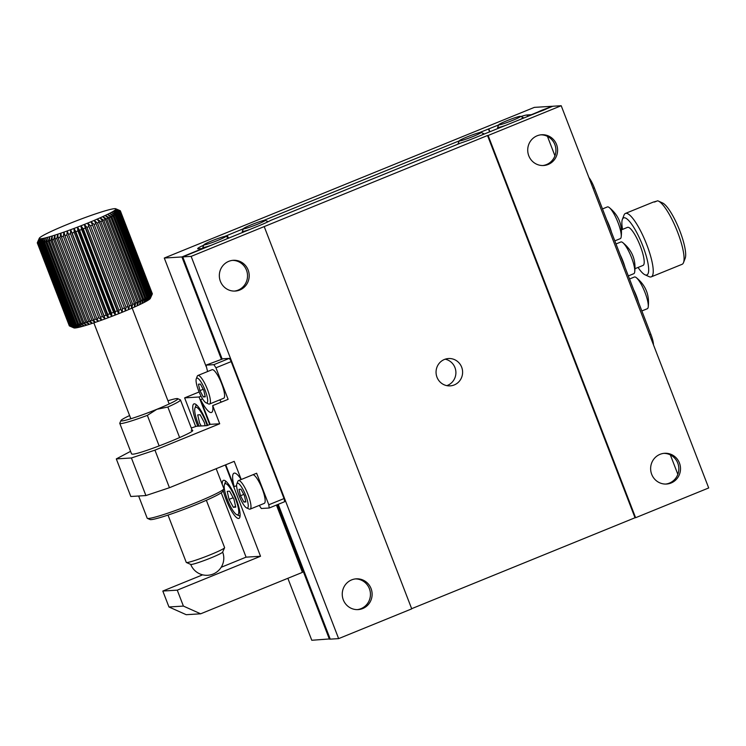 <?xml version="1.0" encoding="UTF-8"?>
<svg xmlns="http://www.w3.org/2000/svg" width="746" height="746" viewBox="0 0 746 746"><rect width="100%" height="100%" fill="white"/><g stroke="black" fill="none" stroke-linecap="round" stroke-linejoin="round"><path stroke-width="1.12" d="M61.088 227.026A41.095 3.133 158.9 0 1 64.259 225.693A41.095 3.133 158.9 0 1 67.541 224.35A41.095 3.133 158.9 0 1 70.898 222.998A41.095 3.133 158.9 0 1 74.311 221.646A41.095 3.133 158.9 0 1 77.743 220.322A41.095 3.133 158.9 0 1 81.183 219.016A41.095 3.133 158.9 0 1 84.587 217.748A41.095 3.133 158.9 0 1 87.944 216.536A41.095 3.133 158.9 0 1 91.208 215.37A41.095 3.133 158.9 0 1 94.369 214.279A41.095 3.133 158.9 0 1 97.4 213.272A41.095 3.133 158.9 0 1 100.262 212.34A41.095 3.133 158.9 0 1 102.948 211.5A41.095 3.133 158.9 0 1 105.419 210.754A41.095 3.133 158.9 0 1 107.676 210.12A41.095 3.133 158.9 0 1 109.69 209.589A41.095 3.133 158.9 0 1 111.443 209.178A41.095 3.133 158.9 0 1 112.926 208.88A41.095 3.133 158.9 0 1 114.129 208.703A41.095 3.133 158.9 0 1 115.033 208.647A41.095 3.133 158.9 0 1 115.63 208.712A41.095 3.133 158.9 0 1 115.742 208.759A41.095 3.133 158.9 0 1 115.928 208.899L120.376 210.913A44.518 3.394 158.9 0 1 120.367 211.099L115.919 209.206L120.293 211.277A44.518 3.394 158.9 0 1 120.097 211.528L115.593 209.635L119.873 211.761A44.518 3.394 158.9 0 1 119.5 212.078L114.968 210.167L119.118 212.368A44.518 3.394 158.9 0 1 118.567 212.75L114.045 210.81L118.045 213.086A44.518 3.394 158.9 0 1 117.318 213.542L112.823 211.566L116.656 213.925A44.518 3.394 158.9 0 1 115.751 214.438L111.322 212.414L114.968 214.867A44.518 3.394 158.9 0 1 113.896 215.426L109.541 213.347L112.982 215.902A44.518 3.394 158.9 0 1 111.76 216.517L107.508 214.372L110.716 217.03A44.518 3.394 158.9 0 1 109.354 217.692L105.233 215.473L108.198 218.233A44.518 3.394 158.9 0 1 106.706 218.932L102.743 216.629L105.447 219.511A44.518 3.394 158.9 0 1 103.825 220.247L100.039 217.851L102.482 220.844A44.518 3.394 158.9 0 1 100.747 221.609L97.166 219.119L99.321 222.224A44.518 3.394 158.9 0 1 97.502 223.017L94.127 220.424L96.001 223.651A44.518 3.394 158.9 0 1 94.099 224.453L90.956 221.758L92.541 225.096A44.518 3.394 158.9 0 1 90.574 225.907L87.683 223.11L88.97 226.56A44.518 3.394 158.9 0 1 86.956 227.371L84.326 224.462L85.314 228.024A44.518 3.394 158.9 0 1 83.263 228.835L80.913 225.805L81.612 229.479A44.518 3.394 158.9 0 1 79.542 230.281L77.472 227.138L77.882 230.915A44.518 3.394 158.9 0 1 75.822 231.698L74.041 228.444L74.162 232.323A44.518 3.394 158.9 0 1 72.12 233.078L70.628 229.703L70.478 233.684A44.518 3.394 158.9 0 1 68.464 234.412L67.28 230.924L66.87 234.99A44.518 3.394 158.9 0 1 64.902 235.68L64.007 232.081L63.345 236.23A44.518 3.394 158.9 0 1 61.452 236.883L60.846 233.172L59.96 237.396A44.518 3.394 158.9 0 1 58.141 238.002L57.824 234.188L56.715 238.478A44.518 3.394 158.9 0 1 54.99 239.037L54.962 235.121L53.647 239.466A44.518 3.394 158.9 0 1 52.033 239.97L52.276 235.96L50.793 240.352A44.518 3.394 158.9 0 1 49.301 240.799L49.795 236.706L48.154 241.126A44.518 3.394 158.9 0 1 46.802 241.508L47.539 237.34L45.767 241.797A44.518 3.394 158.9 0 1 44.555 242.114L45.525 237.862L43.65 242.338A44.518 3.394 158.9 0 1 42.587 242.59L43.772 238.282L41.804 242.758A44.518 3.394 158.9 0 1 40.918 242.935L42.289 238.58L40.265 243.047A44.518 3.394 158.9 0 1 39.547 243.159L41.095 238.748L39.034 243.215A44.518 3.394 158.9 0 1 38.494 243.252L40.191 238.804L38.13 243.243A44.518 3.394 158.9 0 1 37.766 243.205L39.585 238.739L37.552 243.149A44.518 3.394 158.9 0 1 37.365 243.037L39.286 238.552L37.3 242.916A44.518 3.394 158.9 0 1 37.309 242.73L39.305 238.254A41.095 3.133 158.9 0 1 39.305 238.254A41.095 3.133 158.9 0 1 39.622 237.825A41.095 3.133 158.9 0 1 40.247 237.293A41.095 3.133 158.9 0 1 41.179 236.641A41.095 3.133 158.9 0 1 42.401 235.895A41.095 3.133 158.9 0 1 43.902 235.046A41.095 3.133 158.9 0 1 45.674 234.104A41.095 3.133 158.9 0 1 47.707 233.088A41.095 3.133 158.9 0 1 49.982 231.987A41.095 3.133 158.9 0 1 52.481 230.822A41.095 3.133 158.9 0 1 55.176 229.6A41.095 3.133 158.9 0 1 58.057 228.332A41.095 3.133 158.9 0 1 61.088 227.026M120.125 210.68A44.518 3.394 158.9 0 1 120.153 210.689A44.518 3.394 158.9 0 1 120.311 210.792L115.928 208.899A41.095 3.133 158.9 0 1 115.919 209.206A41.095 3.133 158.9 0 1 115.593 209.635A41.095 3.133 158.9 0 1 114.968 210.167A41.095 3.133 158.9 0 1 114.045 210.81A41.095 3.133 158.9 0 1 112.823 211.566A41.095 3.133 158.9 0 1 111.322 212.414A41.095 3.133 158.9 0 1 109.541 213.347A41.095 3.133 158.9 0 1 107.508 214.372A41.095 3.133 158.9 0 1 105.233 215.473A41.095 3.133 158.9 0 1 102.743 216.629A41.095 3.133 158.9 0 1 100.039 217.851A41.095 3.133 158.9 0 1 97.166 219.119A41.095 3.133 158.9 0 1 94.127 220.424A41.095 3.133 158.9 0 1 90.956 221.758A41.095 3.133 158.9 0 1 87.683 223.11A41.095 3.133 158.9 0 1 84.326 224.462A41.095 3.133 158.9 0 1 80.913 225.805A41.095 3.133 158.9 0 1 77.472 227.138A41.095 3.133 158.9 0 1 74.041 228.444A41.095 3.133 158.9 0 1 70.628 229.703A41.095 3.133 158.9 0 1 67.28 230.924A41.095 3.133 158.9 0 1 64.007 232.081A41.095 3.133 158.9 0 1 60.846 233.172A41.095 3.133 158.9 0 1 57.824 234.188A41.095 3.133 158.9 0 1 54.962 235.121A41.095 3.133 158.9 0 1 52.276 235.96A41.095 3.133 158.9 0 1 49.795 236.706A41.095 3.133 158.9 0 1 47.539 237.34A41.095 3.133 158.9 0 1 45.525 237.862A41.095 3.133 158.9 0 1 43.772 238.282A41.095 3.133 158.9 0 1 42.289 238.58A41.095 3.133 158.9 0 1 41.095 238.748A41.095 3.133 158.9 0 1 40.191 238.804A41.095 3.133 158.9 0 1 39.585 238.739A41.095 3.133 158.9 0 1 39.286 238.552A41.095 3.133 158.9 0 1 39.296 238.254L39.305 238.254M120.293 211.277L152.249 294.092A44.518 3.394 158.9 0 1 152.053 294.344L120.097 211.528M119.118 212.368L151.084 295.183A44.518 3.394 158.9 0 1 150.524 295.575L118.567 212.75M119.873 211.761L151.83 294.577A44.518 3.394 158.9 0 1 151.457 294.903L119.5 212.078M116.656 213.925L148.613 296.74A44.518 3.394 158.9 0 1 147.708 297.253L115.751 214.438M112.982 215.902L144.938 298.717A44.518 3.394 158.9 0 1 143.717 299.332L111.76 216.517M114.968 214.867L146.925 297.682A44.518 3.394 158.9 0 1 145.852 298.251L113.896 215.426M118.045 213.086L150.002 295.91A44.518 3.394 158.9 0 1 149.275 296.358L117.318 213.542M108.198 218.233L140.155 301.048A44.518 3.394 158.9 0 1 138.663 301.748L106.706 218.932M102.482 220.844L134.439 303.659A44.518 3.394 158.9 0 1 132.713 304.424L100.747 221.609M105.447 219.511L137.404 302.326A44.518 3.394 158.9 0 1 135.781 303.062L103.825 220.247M96.001 223.651L127.958 306.466A44.518 3.394 158.9 0 1 126.055 307.268L94.099 224.453M88.97 226.56L120.927 309.376A44.518 3.394 158.9 0 1 118.912 310.196L86.956 227.371M92.541 225.096L124.498 307.921A44.518 3.394 158.9 0 1 122.531 308.723L90.574 225.907M99.321 222.224L131.277 305.049A44.518 3.394 158.9 0 1 129.459 305.832L97.502 223.017M110.716 217.03L142.672 299.845A44.518 3.394 158.9 0 1 141.311 300.507L109.354 217.692M120.376 210.913L152.333 293.728A44.518 3.394 158.9 0 1 152.324 293.915L120.367 211.099M81.612 229.479L113.569 312.304A44.518 3.394 158.9 0 1 111.499 313.096L79.542 230.281M74.162 232.323L106.118 315.138A44.518 3.394 158.9 0 1 104.076 315.903L72.12 233.078M77.882 230.915L109.839 313.74A44.518 3.394 158.9 0 1 107.778 314.523L75.822 231.698M66.87 234.99L98.826 317.805A44.518 3.394 158.9 0 1 96.859 318.505L64.902 235.68M59.96 237.396L91.917 320.211A44.518 3.394 158.9 0 1 90.098 320.827L58.141 238.002M63.345 236.23L95.311 319.046A44.518 3.394 158.9 0 1 93.409 319.698L61.452 236.883M70.478 233.684L102.435 316.5A44.518 3.394 158.9 0 1 100.421 317.227L68.464 234.412M53.647 239.466L85.603 322.281A44.518 3.394 158.9 0 1 84 322.785L52.033 239.97M48.154 241.126L80.111 323.95A44.518 3.394 158.9 0 1 78.759 324.333L46.802 241.508M50.793 240.352L82.75 323.167A44.518 3.394 158.9 0 1 81.258 323.615L49.301 240.799M43.65 242.338L75.607 325.153A44.518 3.394 158.9 0 1 74.544 325.405L42.587 242.59M40.265 243.047L72.222 325.871A44.518 3.394 158.9 0 1 71.504 325.974L39.547 243.159M41.804 242.758L73.761 325.573A44.518 3.394 158.9 0 1 72.875 325.76L40.918 242.935M45.767 241.797L77.724 324.613A44.518 3.394 158.9 0 1 76.512 324.93L44.555 242.114M56.715 238.478L88.671 321.293A44.518 3.394 158.9 0 1 86.946 321.852L54.99 239.037M38.13 243.243L70.087 326.067A44.518 3.394 158.9 0 1 69.723 326.021L37.766 243.205M37.3 242.916L69.285 325.75M37.552 243.149L69.509 325.965A44.518 3.394 158.9 0 1 69.481 325.955A44.518 3.394 158.9 0 1 69.322 325.853L37.365 243.037M39.034 243.215L71.001 326.03A44.518 3.394 158.9 0 1 70.45 326.067L38.494 243.252M85.314 228.024L117.271 310.849A44.518 3.394 158.9 0 1 115.22 311.651L83.263 228.835M152.249 294.092L150.328 298.4A41.095 3.133 158.9 0 1 150.011 298.82L152.053 294.344M151.084 295.183L149.386 299.36A41.095 3.133 158.9 0 1 148.454 300.004L150.524 295.575M151.83 294.577L150.011 298.82A41.095 3.133 158.9 0 1 149.386 299.36L151.457 294.903M148.613 296.74L147.242 300.75A41.095 3.133 158.9 0 1 145.731 301.598L147.708 297.253M144.938 298.717L143.959 302.54A41.095 3.133 158.9 0 1 141.926 303.557L143.717 299.332M146.925 297.682L145.731 301.598A41.095 3.133 158.9 0 1 143.959 302.54L145.852 298.251M150.002 295.91L148.454 300.004A41.095 3.133 158.9 0 1 147.242 300.75L149.275 296.358M140.155 301.048L139.651 304.657A41.095 3.133 158.9 0 1 137.152 305.823L138.663 301.748M134.439 303.659L134.457 307.044A41.095 3.133 158.9 0 1 131.576 308.312L132.713 304.424M137.404 302.326L137.152 305.823A41.095 3.133 158.9 0 1 134.457 307.044L135.781 303.062M127.958 306.466L128.545 309.618A41.095 3.133 158.9 0 1 125.375 310.951L126.055 307.268M120.927 309.376L122.102 312.294A41.095 3.133 158.9 0 1 118.735 313.656L118.912 310.196M124.498 307.921L125.375 310.951A41.095 3.133 158.9 0 1 122.102 312.294L122.531 308.723M131.277 305.049L131.576 308.312A41.095 3.133 158.9 0 1 128.545 309.618L129.459 305.832M142.672 299.845L141.926 303.557A41.095 3.133 158.9 0 1 139.651 304.657L141.311 300.507M150.338 298.391A41.095 3.133 158.9 0 1 150.328 298.4L152.324 293.915M113.569 312.304L115.332 314.999A41.095 3.133 158.9 0 1 111.891 316.332L111.499 313.096M106.118 315.138L108.45 317.628A41.095 3.133 158.9 0 1 105.046 318.896L104.076 315.903M109.839 313.74L111.891 316.332A41.095 3.133 158.9 0 1 108.45 317.628L107.778 314.523M98.826 317.805L101.689 320.118A41.095 3.133 158.9 0 1 98.425 321.274L96.859 318.505M91.917 320.211L95.264 322.365A41.095 3.133 158.9 0 1 92.234 323.382L90.098 320.827M95.311 319.046L98.425 321.274A41.095 3.133 158.9 0 1 95.264 322.365L93.409 319.698M102.435 316.5L105.046 318.896A41.095 3.133 158.9 0 1 101.689 320.118L100.421 317.227M85.603 322.281L89.371 324.314A41.095 3.133 158.9 0 1 86.685 325.153L84 322.785M80.111 323.95L84.214 325.89A41.095 3.133 158.9 0 1 81.957 326.524L78.759 324.333M82.75 323.167L86.685 325.153A41.095 3.133 158.9 0 1 84.214 325.89L81.258 323.615M75.607 325.153L79.943 327.056A41.095 3.133 158.9 0 1 78.19 327.466L74.544 325.405M72.222 325.871L76.707 327.764A41.095 3.133 158.9 0 1 75.505 327.942L71.504 325.974M73.761 325.573L78.19 327.466A41.095 3.133 158.9 0 1 76.707 327.764L72.875 325.76M77.724 324.613L81.957 326.524A41.095 3.133 158.9 0 1 79.943 327.056L76.512 324.93M88.671 321.293L92.234 323.382A41.095 3.133 158.9 0 1 89.371 324.314L86.946 321.852M70.087 326.067L74.6 327.998A41.095 3.133 158.9 0 1 74.003 327.932L69.723 326.021M69.509 325.965L74.003 327.932A41.095 3.133 158.9 0 1 73.891 327.895L69.481 325.955M71.001 326.03L75.505 327.942A41.095 3.133 158.9 0 1 74.6 327.998L70.45 326.067M117.271 310.849L118.735 313.656A41.095 3.133 158.9 0 1 115.332 314.999L115.22 311.651M168.009 515.076L186.267 562.4A20.543 1.567 -21.1 0 0 186.369 562.493A20.543 1.567 -21.1 0 0 186.938 562.54A20.543 1.567 -21.1 0 0 207.528 555.873A20.543 1.567 -21.1 0 0 224.593 547.741A20.543 1.567 -21.1 0 0 224.602 547.611L206.344 500.277M186.369 562.493L190.78 564.433A17.121 1.305 -21.1 0 0 191.246 564.47A17.121 1.305 -21.1 0 0 208.414 558.913A17.121 1.305 -21.1 0 0 222.625 552.133L224.593 547.741M115.332 314.999L80.913 225.805M105.046 318.896L70.628 229.703M108.45 317.628L74.041 228.444M111.891 316.332L77.472 227.138M118.735 313.656L84.326 224.462M122.102 312.294L87.683 223.11M635.023 517.752L635.611 517.715L488.117 135.474L561.206 105.727L552.814 106.24L547.023 108.599A6.845 0.522 158.9 0 1 538.864 111.919L475.295 137.656A18.837 1.436 158.9 0 1 460.879 142.971L270.658 220.415A18.837 1.436 158.9 0 1 259.431 225.534L182.751 256.904L191.144 256.382L487.53 135.511L635.023 517.752L411.661 608.689M436.997 377.234A13.698 13.279 86.5 0 0 462.585 371.396A13.698 13.279 86.5 0 0 448.495 358.537A13.698 13.279 86.5 0 0 436.997 377.234M278.221 504.324L330.245 639.145L338.637 638.623L411.727 608.867L264.233 226.625M635.611 517.715L708.7 487.959L561.206 105.727M488.117 135.474L487.53 135.511M446.789 385.645A13.698 13.279 86.5 0 0 445.166 359.19M679.447 463.014A15.405 14.939 86.5 0 0 664.621 453.288A15.405 14.939 86.5 0 0 650.661 469.579A15.405 14.939 86.5 0 0 666.514 484.042A15.405 14.939 86.5 0 0 679.447 463.014M556.535 144.482A15.405 14.939 86.5 0 0 541.708 134.746A15.405 14.939 86.5 0 0 527.748 151.046A15.405 14.939 86.5 0 0 543.601 165.509A15.405 14.939 86.5 0 0 556.535 144.482M338.637 638.623L191.144 256.382M248.148 270.033A15.405 14.939 86.5 0 0 233.33 260.298A15.405 14.939 86.5 0 0 219.361 276.598A15.405 14.939 86.5 0 0 235.223 291.061A15.405 14.939 86.5 0 0 248.148 270.033M371.06 588.566A15.405 14.939 86.5 0 0 356.243 578.84A15.405 14.939 86.5 0 0 342.274 595.131A15.405 14.939 86.5 0 0 358.136 609.594A15.405 14.939 86.5 0 0 371.06 588.566M222.196 359.134L182.751 256.904M231.269 361.362L229.302 358.388L223.091 358.77L205.989 365.148L213.878 364.663L229.302 358.388M259.272 505.406L261.305 508.492L269.194 508.007L284.608 501.732L284.245 498.654M284.086 498.71L231.111 361.428M653.477 344.848A13.698 3.198 -112.2 0 0 650.885 334.357L594.338 187.833A13.698 3.198 -112.2 0 0 588.911 177.511M665.674 484.07A15.405 14.939 86.5 0 0 677.769 463.117A15.405 14.939 86.5 0 0 663.781 453.363M542.762 165.537A15.405 14.939 86.5 0 0 554.856 144.584A15.405 14.939 86.5 0 0 540.878 134.83M234.384 291.089A15.405 14.939 86.5 0 0 246.469 270.136A15.405 14.939 86.5 0 0 232.491 260.382M357.297 609.622A15.405 14.939 86.5 0 0 369.382 588.669A15.405 14.939 86.5 0 0 355.404 578.915M606.685 219.809A17.121 4 67.8 0 1 611.496 232.295M620.206 254.852A17.121 4 67.8 0 1 625.017 267.338M633.727 289.886A17.121 4 67.8 0 1 638.539 302.372M205.989 365.148L207.602 371.536M212.703 405.61A23.965 5.595 67.8 0 1 211.519 412.463A23.965 5.595 67.8 0 1 200.59 399.623L210.139 424.353L219.706 423.765L212.703 405.61L228.117 399.334L215.948 367.797L213.878 364.663M219.744 399.875A23.965 5.595 -112.2 0 0 221.31 402.103M196.282 378.791L197.27 376.226A15.405 3.599 67.8 0 1 197.904 375.49L212.088 369.708A15.405 3.599 67.8 0 1 221.236 382.623A15.405 3.599 67.8 0 1 223.707 398.252L209.523 404.034A15.405 3.599 67.8 0 1 209.244 404.09A15.405 3.599 67.8 0 1 208.554 403.94L206.055 402.803A13.353 3.115 67.8 0 1 198.977 391.687A13.353 3.115 67.8 0 1 196.282 378.791A13.353 3.115 67.8 0 1 204.329 388.33A13.353 3.115 67.8 0 1 206.661 402.933A13.353 3.115 67.8 0 1 206.055 402.803M215.948 367.797L231.213 361.586M269.194 508.007L268.802 504.772L256.633 473.234L241.219 479.51L234.207 461.354L169.445 487.716L154.944 450.136L219.706 423.765M252.866 474.773A15.405 3.599 67.8 0 1 261.967 488.182A15.405 3.599 67.8 0 1 264.27 503.373L250.087 509.145A15.405 3.599 67.8 0 1 249.807 509.21A15.405 3.599 67.8 0 1 249.117 509.052L246.618 507.914A13.353 3.115 67.8 0 1 239.541 496.808A13.353 3.115 67.8 0 1 236.846 483.902A13.353 3.115 67.8 0 1 244.893 493.442A13.353 3.115 67.8 0 1 247.215 508.054A13.353 3.115 67.8 0 1 246.618 507.914M284.067 498.552L268.802 504.772M249.239 229.684A13.698 1.044 158.9 0 1 242.72 231.484A13.698 1.044 158.9 0 1 242.282 231.391A13.698 1.044 158.9 0 1 242.282 231.297L243.466 228.668A11.647 0.886 158.9 0 1 254.004 223.716A11.647 0.886 158.9 0 1 265.128 220.303A11.647 0.886 158.9 0 1 257.174 224.369A11.647 0.886 158.9 0 1 243.466 228.668M265.128 220.303L267.767 221.469A13.698 1.044 158.9 0 1 267.833 221.525A13.698 1.044 158.9 0 1 267.133 222.196M459.918 143.363A13.698 1.044 158.9 0 1 458.594 143.596A13.698 1.044 158.9 0 1 458.147 143.502A13.698 1.044 158.9 0 1 458.156 143.419L459.331 140.78A11.647 0.886 158.9 0 1 469.868 135.837A11.647 0.886 158.9 0 1 480.993 132.424A11.647 0.886 158.9 0 1 472.199 136.826A11.647 0.886 158.9 0 1 459.704 140.929A11.647 0.886 158.9 0 1 459.331 140.78M480.993 132.424L483.641 133.581A13.698 1.044 158.9 0 1 483.706 133.646A13.698 1.044 158.9 0 1 481.711 135.045M614.807 240.874L620.271 238.655A17.121 4 -112.2 0 0 621.166 237.051A17.121 4 -112.2 0 0 617.511 221.292A17.121 4 -112.2 0 0 609.118 207.453A17.121 4 -112.2 0 0 607.356 206.94L602.479 208.927M628.328 275.917L633.792 273.689A17.121 4 -112.2 0 0 634.687 272.094A17.121 4 -112.2 0 0 631.032 256.326A17.121 4 -112.2 0 0 622.64 242.497A17.121 4 -112.2 0 0 620.877 241.974L616 243.961M641.849 310.951L647.314 308.732A17.121 4 -112.2 0 0 648.209 307.128A17.121 4 -112.2 0 0 644.553 291.369A17.121 4 -112.2 0 0 636.161 277.531A17.121 4 -112.2 0 0 634.398 277.018L629.521 279.004M200.59 399.623L202.548 398.83M210.139 424.353L207.052 425.612L196.478 426.264L191.293 427.99M236.622 485.683L234.188 486.672L225.74 464.805M197.904 375.49A15.405 3.599 67.8 0 1 207.043 388.405A15.405 3.599 67.8 0 1 209.523 404.034M234.188 486.672A23.965 5.595 67.8 0 1 234.002 473.178A23.965 5.595 67.8 0 1 241.219 479.51M236.846 483.902L237.834 481.347A15.405 3.599 67.8 0 1 238.468 480.601A15.405 3.599 67.8 0 1 247.607 493.516A15.405 3.599 67.8 0 1 250.087 509.145M130.578 451.349L116.301 458.902L130.802 496.491L145.908 495.558L169.445 487.716M145.908 495.558L131.408 457.979L154.944 450.136M116.301 458.902L131.408 457.979M191.228 430.311C203.154 429.015 141.274 454.202 132.629 454.174L131.566 453.922M198.436 384.199L199.928 390.634L203.35 396.947L205.29 396.825L203.798 390.391L200.376 384.078L198.436 384.199M239 489.32L240.482 495.745L243.914 502.058L245.854 501.937L244.362 495.512L240.939 489.199L239 489.32M205.15 396.21L203.35 396.947M199.928 390.634L203.21 389.291M245.714 501.331L243.914 502.058M240.482 495.745L243.765 494.412M520.857 116.525A18.837 1.436 158.9 0 1 527.03 114.968L531.311 114.707L538.025 111.965A6.845 0.522 158.9 0 1 546.184 108.646L551.975 106.286L534.341 107.377L164.288 258.041L206.166 366.566M287.863 578.299L311.781 640.273L330.152 638.893M200.655 613.809L186.211 614.695L168.96 606.974L183.404 606.088L200.655 613.809L302.419 572.368L276.44 505.051M164.288 258.041L181.912 256.95L221.459 359.432M277.484 504.632L329.406 639.191M181.912 256.95L202.576 248.539L198.296 248.8A18.837 1.436 158.9 0 1 197.681 248.679A18.837 1.436 158.9 0 1 203.826 245.108M479.51 132.601L498.72 124.899M224.77 236.426L243.448 228.714M263.646 220.49L459.312 140.826M488.462 128.955L489.572 131.837M221.17 567.296L246.077 557.15L221.245 492.798M195.676 426.525L184.626 397.879L199.098 391.986M168.96 606.974L162.814 591.046L202.651 574.83M184.626 397.879L199.061 396.993L201.047 396.182M183.404 606.088L177.259 590.161L260.522 556.264L225.301 464.982M209.691 424.539L199.061 396.993M489.87 131.716L488.798 128.937M227.288 235.4L228.08 237.442M246.077 557.15L260.522 556.264M222.261 484.462A20.543 4.793 67.8 0 1 223.427 480.34A20.543 4.793 67.8 0 1 235.615 497.563A20.543 4.793 67.8 0 1 238.925 518.395A20.543 4.793 67.8 0 1 238.552 518.479A20.543 4.793 67.8 0 1 223.185 490.327M197.839 426.18A20.543 4.793 67.8 0 1 193.932 403.894A20.543 4.793 67.8 0 1 207.714 425.341M162.814 591.046L177.259 590.161M677.844 474.325L670.346 454.901M554.931 155.793L547.443 136.369M212.293 244.875A13.698 1.044 158.9 0 1 203.248 247.551A13.698 1.044 158.9 0 1 202.809 247.458A13.698 1.044 158.9 0 1 202.809 247.374L203.994 244.735A11.647 0.886 158.9 0 1 214.522 239.792A11.647 0.886 158.9 0 1 225.656 236.379A11.647 0.886 158.9 0 1 216.853 240.781A11.647 0.886 158.9 0 1 204.357 244.884A11.647 0.886 158.9 0 1 203.994 244.735M225.656 236.379L228.295 237.536A13.698 1.044 158.9 0 1 228.36 237.601A13.698 1.044 158.9 0 1 224.686 239.83M507.103 124.843A13.698 1.044 158.9 0 1 498.067 127.529A13.698 1.044 158.9 0 1 497.619 127.435A13.698 1.044 158.9 0 1 497.629 127.342L498.804 124.703A11.647 0.886 158.9 0 1 509.341 119.761A11.647 0.886 158.9 0 1 520.466 116.348A11.647 0.886 158.9 0 1 511.672 120.759A11.647 0.886 158.9 0 1 499.177 124.862A11.647 0.886 158.9 0 1 498.804 124.703M520.466 116.348L523.114 117.514A13.698 1.044 158.9 0 1 523.179 117.57A13.698 1.044 158.9 0 1 519.496 119.798M199.135 426.097A16.776 3.917 67.8 0 1 194.976 408.062L195.965 405.507A18.837 4.392 67.8 0 1 196.412 404.808M194.976 408.062A16.776 3.917 67.8 0 1 207.183 425.556M201.206 425.975L199.564 422.945L197.699 414.907L200.124 414.757L204.413 422.646L205.122 425.733M240.063 516.008A18.837 4.392 67.8 0 1 239.252 515.822L236.752 514.684A16.776 3.917 67.8 0 1 227.856 500.715A16.776 3.917 67.8 0 1 224.471 484.508A16.776 3.917 67.8 0 1 234.58 496.5A16.776 3.917 67.8 0 1 237.508 514.852A16.776 3.917 67.8 0 1 236.752 514.684M224.471 484.508L225.46 481.953A18.837 4.392 67.8 0 1 225.907 481.254M229.059 499.391L227.204 491.353L229.619 491.204L233.908 499.093L235.773 507.131L233.349 507.28L229.059 499.391L233.162 497.722M235.596 506.366L233.349 507.28M683.495 262.648A34.241 7.992 -112.2 0 0 676.594 229.572A34.241 7.992 -112.2 0 0 658.429 201.075L662.588 202.968A30.819 7.199 -112.2 0 1 678.935 228.612A30.819 7.199 -112.2 0 1 685.154 258.386L683.495 262.648A34.241 7.992 -112.2 0 1 682.114 264.298L679.028 265.548A34.241 7.992 67.8 0 1 679.019 265.557L651.258 276.85A34.241 7.992 67.8 0 1 650.643 276.99A34.241 7.992 67.8 0 1 649.104 276.654L644.945 274.752A30.819 7.199 67.8 0 1 638.044 267.45M658.429 201.075A34.241 7.992 -112.2 0 0 657.608 200.795L654.522 202.045A34.241 7.992 67.8 0 0 653.813 201.989A34.241 7.992 67.8 0 0 653.188 202.129A34.241 7.992 67.8 0 1 653.188 202.129L656.806 201.122M622.556 229.386A30.819 7.199 67.8 0 1 622.388 219.333L624.038 215.072A34.241 7.992 67.8 0 1 625.437 213.421A34.241 7.992 67.8 0 1 626.062 213.291A34.241 7.992 67.8 0 1 646.25 243.373A34.241 7.992 67.8 0 1 651.258 276.85M622.388 219.333A30.819 7.199 67.8 0 1 640.954 241.359A30.819 7.199 67.8 0 1 646.325 275.06A30.819 7.199 67.8 0 1 644.945 274.752M635.042 268.672L643.015 265.427A20.543 4.793 -112.2 0 0 640.012 245.331A20.543 4.793 -112.2 0 0 627.89 227.288A20.543 4.793 -112.2 0 0 627.517 227.362L621.465 229.833M216.181 468.693L223.865 488.611A41.095 3.133 158.9 0 1 223.837 488.872L222.662 491.511A39.034 2.975 158.9 0 1 187.339 508.091A39.034 2.975 158.9 0 1 150.03 519.533L147.391 518.377A41.095 3.133 158.9 0 1 147.186 518.19L138.635 496.015M223.837 488.872A41.095 3.133 158.9 0 1 195.601 502.785A41.095 3.133 158.9 0 1 148.519 518.47A41.095 3.133 158.9 0 1 147.391 518.377M159.15 445.959L147.354 415.373A32.526 2.48 158.9 0 1 119.78 423.374A32.526 2.48 158.9 0 1 119.798 423.159L120.973 420.53A30.474 2.322 158.9 0 1 129.608 415.55M167.943 400.751A30.474 2.322 158.9 0 1 177.679 398.644L180.318 399.809A32.526 2.48 158.9 0 1 180.476 399.949A32.526 2.48 158.9 0 1 167.841 407.036L179.646 437.613M147.354 415.373L156.865 409.293L167.841 407.036M177.679 398.644A30.474 2.322 158.9 0 1 156.865 409.293A30.474 2.322 158.9 0 1 120.973 420.53M593.089 188.337L594.338 187.833M650.885 334.357L649.626 334.87M527.618 116.497L527.03 114.968M115.742 208.759L120.153 210.689M93.837 322.85L130.839 418.748M132.173 308.051L169.174 403.959M190.715 564.396A17.121 17.121 0 0 0 207.714 575.278A17.121 17.121 0 0 0 222.662 552.077M242.282 231.391L242.702 232.491M458.147 143.502L458.342 144.006M483.706 133.646L483.902 134.149M238.468 480.601L241.2 479.492M621.166 237.051C622.64 224.947 618.63 215.081 609.118 207.453M634.687 272.085C636.161 259.981 632.142 250.124 622.64 242.497M648.209 307.128C649.682 295.024 645.663 285.159 636.161 277.531M202.809 247.458L203.229 248.567M228.36 237.601L228.602 238.235M497.619 127.435L498.048 128.536M523.179 117.57L523.422 118.204M653.188 202.129L625.437 213.421M119.78 423.374L131.594 453.997M180.476 399.949L192.291 430.573"/></g></svg>
